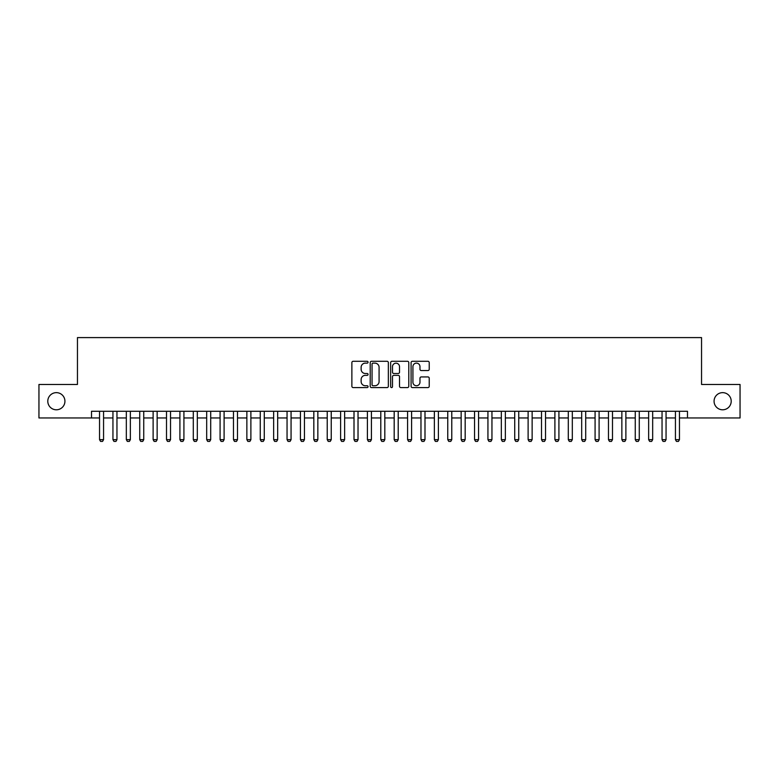 <?xml version="1.0" encoding="UTF-8"?>
<svg xmlns="http://www.w3.org/2000/svg" width="779" height="779" viewBox="0 0 779 779"><rect width="100%" height="100%" fill="white"/><g stroke="black" fill="none" stroke-linecap="round" stroke-linejoin="round"><path stroke-width="1.17" d="M368.068 362.206A0.925 0.925 0 0 0 367.152 361.29L353.189 361.29A1.315 1.315 0 0 0 351.874 362.605L351.874 386.267A1.315 1.315 0 0 0 353.189 387.582L367.152 387.582A0.925 0.925 0 0 0 368.068 386.657A0.925 0.925 0 0 0 367.152 385.741L365.341 385.741A4.207 4.207 0 0 1 361.135 381.535L361.135 379.558A4.207 4.207 0 0 1 365.341 375.351L367.152 375.351A0.925 0.925 0 0 0 368.068 374.436A0.925 0.925 0 0 0 367.152 373.511L365.341 373.511A4.207 4.207 0 0 1 361.135 369.304L361.135 367.337A4.207 4.207 0 0 1 365.341 363.131L367.152 363.131A0.925 0.925 0 0 0 368.068 362.206M714.07 401.214A8.569 8.569 0 0 0 722.639 409.793A8.569 8.569 0 0 0 731.208 401.214A8.569 8.569 0 0 0 722.639 392.645A8.569 8.569 0 0 0 714.07 401.214M47.792 401.214A8.569 8.569 0 0 0 56.361 409.793A8.569 8.569 0 0 0 64.93 401.214A8.569 8.569 0 0 0 56.361 392.645A8.569 8.569 0 0 0 47.792 401.214M427.914 370.551A1.315 1.315 0 0 0 429.229 369.236L429.229 362.605A1.315 1.315 0 0 0 427.914 361.29L412.403 361.29A1.315 1.315 0 0 0 411.088 362.605L411.088 386.267A1.315 1.315 0 0 0 412.403 387.582L427.914 387.582A1.315 1.315 0 0 0 429.229 386.267L429.229 378.243A1.315 1.315 0 0 0 427.914 376.929L421.283 376.929A1.315 1.315 0 0 0 419.969 378.243L419.969 382.226A3.515 3.515 0 0 1 416.453 385.741A3.515 3.515 0 0 1 412.928 382.226L412.928 366.646A3.515 3.515 0 0 1 416.453 363.131A3.515 3.515 0 0 1 419.969 366.646L419.969 369.236A1.315 1.315 0 0 0 421.283 370.551L427.914 370.551M91.513 417.963L38.95 417.963L38.95 384.475L77.452 384.475L77.452 337.599L701.548 337.599L701.548 384.475L740.05 384.475L740.05 417.963L687.487 417.963L687.487 411.263L91.513 411.263L91.513 417.963L99.546 417.963M388.351 362.605A1.315 1.315 0 0 0 387.036 361.29L371.525 361.29A1.315 1.315 0 0 0 370.21 362.605L370.21 386.267A1.315 1.315 0 0 0 371.525 387.582L387.036 387.582A1.315 1.315 0 0 0 388.351 386.267L388.351 362.605M391.964 361.29L407.475 361.29A1.315 1.315 0 0 1 408.79 362.605L408.79 386.267A1.315 1.315 0 0 1 407.475 387.582L400.834 387.582A1.315 1.315 0 0 1 399.52 386.267L399.52 376.666A1.315 1.315 0 0 0 398.205 375.351L393.804 375.351A1.315 1.315 0 0 0 392.489 376.666L392.489 386.657A0.925 0.925 0 0 1 391.574 387.582A0.925 0.925 0 0 1 390.649 386.657L390.649 362.605A1.315 1.315 0 0 1 391.964 361.29M103.568 417.963L112.945 417.963M116.957 417.963L126.334 417.963M130.356 417.963L139.733 417.963M143.745 417.963L153.122 417.963M157.144 417.963L166.511 417.963M170.533 417.963L179.91 417.963M183.922 417.963L193.299 417.963M197.321 417.963L206.688 417.963M210.71 417.963L220.087 417.963M224.099 417.963L233.476 417.963M237.498 417.963L246.865 417.963M250.887 417.963L260.264 417.963M264.276 417.963L273.653 417.963M277.675 417.963L287.052 417.963M291.064 417.963L300.441 417.963M304.453 417.963L313.83 417.963M317.851 417.963L327.229 417.963M331.241 417.963L340.618 417.963M344.639 417.963L354.007 417.963M358.028 417.963L367.406 417.963M371.417 417.963L380.795 417.963M384.816 417.963L394.184 417.963M398.205 417.963L407.583 417.963M411.594 417.963L420.972 417.963M424.993 417.963L434.361 417.963M438.382 417.963L447.759 417.963M451.771 417.963L461.149 417.963M465.17 417.963L474.547 417.963M478.559 417.963L487.936 417.963M491.948 417.963L501.325 417.963M505.347 417.963L514.724 417.963M518.736 417.963L528.113 417.963M532.135 417.963L541.502 417.963M545.524 417.963L554.901 417.963M558.913 417.963L568.29 417.963M572.312 417.963L581.679 417.963M585.701 417.963L595.078 417.963M599.09 417.963L608.467 417.963M612.489 417.963L621.856 417.963M625.878 417.963L635.255 417.963M639.267 417.963L648.644 417.963M652.666 417.963L662.043 417.963M666.055 417.963L675.432 417.963M679.454 417.963L687.487 417.963M372.966 363.131A0.925 0.925 0 0 0 372.05 364.046L372.05 384.816A0.925 0.925 0 0 0 372.966 385.741L374.874 385.741A4.207 4.207 0 0 0 379.081 381.535L379.081 367.337A4.207 4.207 0 0 0 374.874 363.131L372.966 363.131M399.52 366.714A3.515 3.515 0 0 0 396.005 363.189A3.515 3.515 0 0 0 392.489 366.714L392.489 372.196A1.315 1.315 0 0 0 393.804 373.511L398.205 373.511A1.315 1.315 0 0 0 399.52 372.196L399.52 366.714M103.568 411.263L103.568 439.658L102.565 441.401L100.559 441.401L99.546 439.658L99.546 411.263M99.546 439.658L103.568 439.658M116.957 411.263L116.957 439.658L115.954 441.401L113.948 441.401L112.945 439.658L112.945 411.263M112.945 439.658L116.957 439.658M130.356 411.263L130.356 439.658L129.353 441.401L127.337 441.401L126.334 439.658L126.334 411.263M126.334 439.658L130.356 439.658M143.745 411.263L143.745 439.658L142.742 441.401L140.736 441.401L139.733 439.658L139.733 411.263M139.733 439.658L143.745 439.658M157.144 411.263L157.144 439.658L156.131 441.401L154.125 441.401L153.122 439.658L153.122 411.263M153.122 439.658L157.144 439.658M170.533 411.263L170.533 439.658L169.53 441.401L167.514 441.401L166.511 439.658L166.511 411.263M166.511 439.658L170.533 439.658M183.922 411.263L183.922 439.658L182.919 441.401L180.913 441.401L179.91 439.658L179.91 411.263M179.91 439.658L183.922 439.658M197.321 411.263L197.321 439.658L196.308 441.401L194.302 441.401L193.299 439.658L193.299 411.263M193.299 439.658L197.321 439.658M210.71 411.263L210.71 439.658L209.707 441.401L207.701 441.401L206.688 439.658L206.688 411.263M206.688 439.658L210.71 439.658M224.099 411.263L224.099 439.658L223.096 441.401L221.09 441.401L220.087 439.658L220.087 411.263M220.087 439.658L224.099 439.658M237.498 411.263L237.498 439.658L236.495 441.401L234.479 441.401L233.476 439.658L233.476 411.263M233.476 439.658L237.498 439.658M250.887 411.263L250.887 439.658L249.884 441.401L247.878 441.401L246.865 439.658L246.865 411.263M246.865 439.658L250.887 439.658M264.276 411.263L264.276 439.658L263.273 441.401L261.267 441.401L260.264 439.658L260.264 411.263M260.264 439.658L264.276 439.658M277.675 411.263L277.675 439.658L276.672 441.401L274.656 441.401L273.653 439.658L273.653 411.263M273.653 439.658L277.675 439.658M291.064 411.263L291.064 439.658L290.061 441.401L288.055 441.401L287.052 439.658L287.052 411.263M287.052 439.658L291.064 439.658M304.453 411.263L304.453 439.658L303.45 441.401L301.444 441.401L300.441 439.658L300.441 411.263M300.441 439.658L304.453 439.658M317.851 411.263L317.851 439.658L316.849 441.401L314.833 441.401L313.83 439.658L313.83 411.263M313.83 439.658L317.851 439.658M331.241 411.263L331.241 439.658L330.238 441.401L328.232 441.401L327.229 439.658L327.229 411.263M327.229 439.658L331.241 439.658M344.639 411.263L344.639 439.658L343.627 441.401L341.621 441.401L340.618 439.658L340.618 411.263M340.618 439.658L344.639 439.658M358.028 411.263L358.028 439.658L357.025 441.401L355.01 441.401L354.007 439.658L354.007 411.263M354.007 439.658L358.028 439.658M371.417 411.263L371.417 439.658L370.414 441.401L368.409 441.401L367.406 439.658L367.406 411.263M367.406 439.658L371.417 439.658M384.816 411.263L384.816 439.658L383.804 441.401L381.798 441.401L380.795 439.658L380.795 411.263M380.795 439.658L384.816 439.658M398.205 411.263L398.205 439.658L397.202 441.401L395.196 441.401L394.184 439.658L394.184 411.263M394.184 439.658L398.205 439.658M411.594 411.263L411.594 439.658L410.591 441.401L408.586 441.401L407.583 439.658L407.583 411.263M407.583 439.658L411.594 439.658M424.993 411.263L424.993 439.658L423.99 441.401L421.975 441.401L420.972 439.658L420.972 411.263M420.972 439.658L424.993 439.658M438.382 411.263L438.382 439.658L437.379 441.401L435.373 441.401L434.361 439.658L434.361 411.263M434.361 439.658L438.382 439.658M451.771 411.263L451.771 439.658L450.768 441.401L448.762 441.401L447.759 439.658L447.759 411.263M447.759 439.658L451.771 439.658M465.17 411.263L465.17 439.658L464.167 441.401L462.151 441.401L461.149 439.658L461.149 411.263M461.149 439.658L465.17 439.658M478.559 411.263L478.559 439.658L477.556 441.401L475.55 441.401L474.547 439.658L474.547 411.263M474.547 439.658L478.559 439.658M491.948 411.263L491.948 439.658L490.945 441.401L488.939 441.401L487.936 439.658L487.936 411.263M487.936 439.658L491.948 439.658M505.347 411.263L505.347 439.658L504.344 441.401L502.328 441.401L501.325 439.658L501.325 411.263M501.325 439.658L505.347 439.658M518.736 411.263L518.736 439.658L517.733 441.401L515.727 441.401L514.724 439.658L514.724 411.263M514.724 439.658L518.736 439.658M532.135 411.263L532.135 439.658L531.122 441.401L529.116 441.401L528.113 439.658L528.113 411.263M528.113 439.658L532.135 439.658M545.524 411.263L545.524 439.658L544.521 441.401L542.505 441.401L541.502 439.658L541.502 411.263M541.502 439.658L545.524 439.658M558.913 411.263L558.913 439.658L557.91 441.401L555.904 441.401L554.901 439.658L554.901 411.263M554.901 439.658L558.913 439.658M572.312 411.263L572.312 439.658L571.299 441.401L569.293 441.401L568.29 439.658L568.29 411.263M568.29 439.658L572.312 439.658M585.701 411.263L585.701 439.658L584.698 441.401L582.692 441.401L581.679 439.658L581.679 411.263M581.679 439.658L585.701 439.658M599.09 411.263L599.09 439.658L598.087 441.401L596.081 441.401L595.078 439.658L595.078 411.263M595.078 439.658L599.09 439.658M612.489 411.263L612.489 439.658L611.486 441.401L609.47 441.401L608.467 439.658L608.467 411.263M608.467 439.658L612.489 439.658M625.878 411.263L625.878 439.658L624.875 441.401L622.869 441.401L621.856 439.658L621.856 411.263M621.856 439.658L625.878 439.658M639.267 411.263L639.267 439.658L638.264 441.401L636.258 441.401L635.255 439.658L635.255 411.263M635.255 439.658L639.267 439.658M652.666 411.263L652.666 439.658L651.663 441.401L649.647 441.401L648.644 439.658L648.644 411.263M648.644 439.658L652.666 439.658M666.055 411.263L666.055 439.658L665.052 441.401L663.046 441.401L662.043 439.658L662.043 411.263M662.043 439.658L666.055 439.658M679.454 411.263L679.454 439.658L678.441 441.401L676.435 441.401L675.432 439.658L675.432 411.263M675.432 439.658L679.454 439.658"/></g></svg>

